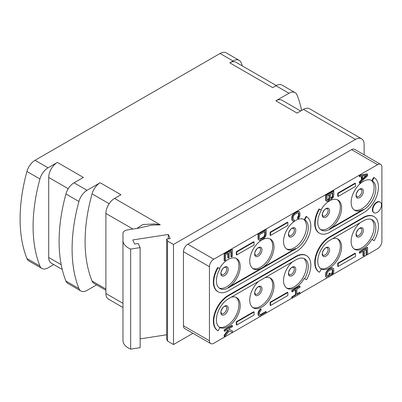 <?xml version="1.0" encoding="UTF-8"?>
<svg xmlns="http://www.w3.org/2000/svg" width="402" height="402" viewBox="0 0 402 402"><rect width="100%" height="100%" fill="white"/><g stroke="black" fill="none" stroke-linecap="round" stroke-linejoin="round"><path stroke-width="0.6" d="M235.984 297.319A17.155 9.904 120 0 1 238.914 304.756A17.155 9.904 -60 0 1 231.984 321.414A17.155 9.904 -60 0 1 219.115 327.047M231.296 297.148A17.155 9.904 -60 0 1 236.657 297.651A17.155 9.904 -60 0 1 240.215 305.51A17.155 9.904 -60 0 1 232.864 322.625A17.155 9.904 -60 0 1 219.723 327.489M304.686 278.692L306.525 279.752A20.834 12.03 120 0 0 306.525 255.692L306.093 255.446A20.834 12.03 120 0 0 295.676 256.476L228.08 295.5A20.834 12.03 120 0 0 214.472 313.861A20.834 12.03 120 0 0 217.663 330.555L218.095 330.806L219.934 327.62A17.155 9.904 -60 0 1 217.306 313.872A17.155 9.904 -60 0 1 228.512 298.751L296.108 259.727A17.155 9.904 -60 0 1 304.686 258.878A17.155 9.904 -60 0 1 304.686 278.692L304.254 278.44A17.155 9.904 -60 0 1 287.098 288.345A17.155 9.904 -60 0 1 283.541 280.49A17.155 9.904 -60 0 1 292.46 261.833M210.718 343.584L184.719 328.575A6.125 3.538 120 0 1 183.453 325.771L209.447 340.78A6.125 3.538 120 0 0 210.718 343.584A6.125 3.538 120 0 0 213.784 343.283L291.993 298.128M209.447 340.78L209.447 266.732L183.453 251.722A6.125 3.538 120 0 1 187.784 244.215L351.569 149.66A6.125 3.538 120 0 1 354.634 149.353L380.629 164.363A6.125 3.538 120 0 0 377.568 164.664L351.569 149.66M187.784 244.215L213.784 259.225A6.125 3.538 120 0 0 209.447 266.732M213.784 259.225L377.568 164.664M332.504 274.737L377.568 248.722A6.125 3.538 120 0 0 381.9 241.215L381.9 167.167A6.125 3.538 120 0 0 380.629 164.363M331.68 275.214L330.318 275.998M327.278 277.757L300.008 293.5M374.116 216.668A20.834 12.03 120 0 0 363.699 217.703L363.267 217.452A20.834 12.03 120 0 1 373.684 216.417L374.116 216.668A20.834 12.03 120 0 1 374.116 240.728L371.845 239.416A17.155 9.904 -60 0 1 354.69 249.32A17.155 9.904 -60 0 1 351.137 241.466A17.155 9.904 -60 0 1 360.056 222.808M363.267 217.452L329.469 236.964A20.834 12.03 120 0 0 315.861 255.32A20.834 12.03 120 0 0 319.052 272.018L319.489 272.27L321.324 269.084A17.155 9.904 -60 0 1 318.696 255.335A17.155 9.904 -60 0 1 329.906 240.215L363.699 220.703A17.155 9.904 -60 0 1 372.282 219.854A17.155 9.904 -60 0 1 372.282 239.667L371.845 239.416M332.685 238.612A17.155 9.904 -60 0 1 338.052 239.115A17.155 9.904 -60 0 1 341.605 246.969A17.155 9.904 -60 0 1 334.258 264.089A17.155 9.904 -60 0 1 321.113 268.953M371.845 180.578L372.282 180.83A17.155 9.904 -60 0 1 374.91 194.578A17.155 9.904 -60 0 1 363.699 209.698L363.267 209.447A17.155 9.904 -60 0 1 354.69 210.296A17.155 9.904 -60 0 1 351.137 202.442A17.155 9.904 -60 0 1 358.624 185.176A17.155 9.904 -60 0 1 371.845 180.578L373.684 177.393L374.116 177.644A20.834 12.03 120 0 1 377.312 194.337A20.834 12.03 120 0 1 363.699 212.698L329.906 232.21A20.834 12.03 120 0 1 319.489 233.24A20.834 12.03 120 0 1 319.489 209.186L319.052 208.934A20.834 12.03 120 0 0 319.052 232.994L319.489 233.24M363.267 209.447L329.469 228.959A17.155 9.904 -60 0 0 341.605 207.945A17.155 9.904 -60 0 0 338.052 200.09A17.155 9.904 -60 0 0 320.891 209.995M218.095 291.782L217.663 291.53A20.834 12.03 120 0 1 217.663 267.471L218.095 267.722A20.834 12.03 120 0 0 218.095 291.782A20.834 12.03 120 0 0 228.512 290.746L296.108 251.722A20.834 12.03 120 0 0 309.721 233.366A20.834 12.03 120 0 0 306.525 216.668L304.686 219.854A17.155 9.904 -60 0 1 307.319 233.602A17.155 9.904 -60 0 1 296.108 248.722L295.676 248.471L228.08 287.495A17.155 9.904 -60 0 0 240.215 266.481A17.155 9.904 -60 0 0 236.657 258.627A17.155 9.904 -60 0 0 219.502 268.531M306.525 216.668L306.093 216.417L304.254 219.603A17.155 9.904 -60 0 0 291.033 224.2A17.155 9.904 -60 0 0 283.541 241.466A17.155 9.904 -60 0 0 287.098 249.32A17.155 9.904 -60 0 0 295.676 248.471M274.008 246.969A17.155 9.904 -60 0 1 261.878 267.983A17.155 9.904 -60 0 1 253.3 268.832A17.155 9.904 -60 0 1 249.748 260.978A17.155 9.904 -60 0 1 257.235 243.712A17.155 9.904 -60 0 1 270.456 239.115A17.155 9.904 -60 0 1 274.008 246.969M304.254 278.44L306.525 279.752M265.089 277.636A17.155 9.904 -60 0 1 270.456 278.139A17.155 9.904 -60 0 1 274.008 285.993A17.155 9.904 -60 0 1 266.521 303.264A17.155 9.904 -60 0 1 253.3 307.857A17.155 9.904 -60 0 1 249.748 300.003A17.155 9.904 -60 0 1 258.662 281.345M380.197 202.136L379.764 201.889A6.125 3.538 120 0 0 373.639 205.427A6.125 3.538 120 0 0 373.639 212.502L374.071 212.753A6.125 3.538 120 0 0 375.835 212.97A6.125 3.538 120 0 0 378.433 211.467A6.125 3.538 120 0 0 380.197 202.136A6.125 3.538 120 0 0 374.071 205.673A6.125 3.538 120 0 0 374.071 212.753M367.599 174.172L367.167 173.92L359.368 175.423L359.368 176.548L359.8 176.8L361.795 176.403L361.795 180.151L359.8 182.051L359.8 183.176L367.599 175.674L367.599 174.172L359.8 175.674L359.8 176.8M361.358 176.488L361.358 179.905L359.368 181.804L359.368 182.93L359.8 183.176M333.806 190.965L333.374 190.714L325.57 195.216L325.736 200.563L326.67 201.276L327.831 201.357L329.158 200.402L329.987 198.985L331.313 199.342L333.142 197.538L333.806 195.467L333.806 190.965L326.007 195.467L326.007 199.97L326.67 201.276M298.264 212.799L298.58 215.306L297.58 217.381L297.58 218.507L298.018 218.758L298.847 218.09L299.842 216.015L300.008 213.291L299.51 211.889L297.751 211.281L294.43 213.01L292.274 215.567L291.777 217.542L291.942 220.075L293.37 221.251L294.199 220.959L294.199 219.834L293.445 219.648M266.209 229.708L265.777 229.457L257.978 233.959L258.144 239.306L259.571 240.481L261.069 240.185L264.385 238.079L265.712 236.185L266.209 234.21L266.209 229.708L258.411 234.21L258.411 238.713L258.908 240.115M227.833 253.366L227.833 257.747L228.266 257.994L229.261 257.421L229.261 252.541L231.416 251.295L231.416 256.923L232.411 256.35L232.411 249.597L224.612 254.099L224.612 260.853L225.612 260.28L225.612 254.652L228.266 253.119L228.266 257.994M230.984 251.546L230.984 256.677L231.416 256.923M232.411 249.597L231.979 249.346L224.18 253.848L224.18 260.602L224.612 260.853M363.021 251.366L363.021 255.742L363.453 255.994L364.448 255.421L364.448 250.541L366.604 249.295L366.604 254.923L367.599 254.35L367.599 247.597L359.8 252.099L359.8 253.225L363.453 251.114L363.453 255.994M366.172 249.547L366.172 254.677L366.604 254.923M367.599 247.597L367.167 247.346L359.368 251.848L359.368 252.974L359.8 253.225M332.062 269.335L332.374 271.842L331.379 273.918L331.379 275.043L331.811 275.295L332.645 274.626L333.64 272.551L333.806 269.827L333.308 268.425L331.544 267.817L328.228 269.546L326.067 272.104L325.57 275.772L326.067 277.169L327.168 277.787L330.318 276.154L330.318 273.34L329.886 273.094L328.891 273.667L328.891 275.355L327.243 276.184M295.425 290.018L295.425 294.772L291.777 296.877L291.777 298.003L292.209 298.254L300.008 293.751L300.008 292.626L296.857 294.445L296.857 289.194L300.008 287.37L300.008 286.244L292.209 290.746L292.209 291.872L295.857 289.767L295.857 295.018L292.209 297.128L292.209 298.254M300.008 292.626L299.575 292.375L296.857 293.942M300.008 286.244L299.575 285.993L291.777 290.5L291.777 291.626L292.209 291.872M261.069 309.103L260.632 308.852L259.803 309.52L258.476 311.409L257.978 313.389L258.476 315.54L260.235 316.148L266.209 312.887L266.209 311.761L261.069 314.731L259.903 314.841L259.406 313.811L259.571 312.218L261.069 310.228L261.069 309.103L259.571 310.53L258.576 312.605L258.411 314.389L258.908 315.791M266.209 311.761L265.777 311.51L260.632 314.48L259.722 314.635M227.994 330.142L224.18 335.152L224.18 336.655L224.612 336.901L229.261 330.841L232.411 332.399L232.411 330.901L228.597 328.977L232.411 326.771L232.411 325.645L224.612 330.148L224.612 331.273L227.271 329.74L228.431 330.384L224.612 335.404L224.612 336.901M232.411 330.901L228.627 328.957M232.411 325.645L231.979 325.394L224.18 329.896L224.18 331.022L224.612 331.273M355.468 183.428L355.036 183.176L337.705 193.186L337.705 196.186L338.137 196.437L355.468 186.433L355.468 183.428L338.137 193.437L338.137 196.437M355.468 253.476L355.036 253.225L337.705 263.23L337.705 266.235L338.137 266.481L355.468 256.476L355.468 253.476L338.137 263.481L338.137 266.481M254.079 241.964L253.647 241.718L236.316 251.722L236.316 254.722L236.748 254.974L254.079 244.969L254.079 241.964L236.748 251.974L236.748 254.974M287.877 222.452L287.44 222.205L270.109 232.21L270.109 235.21L270.546 235.461L287.877 225.457L287.877 222.452L270.546 232.462L270.546 235.461M254.079 312.012L253.647 311.761L236.316 321.766L236.316 324.771L236.748 325.022L254.079 315.012L254.079 312.012L236.748 322.017L236.748 325.022M287.877 292.5L287.44 292.249L270.109 302.254L270.109 305.259L270.546 305.51L287.877 295.5L287.877 292.5L270.546 302.505L270.546 305.51M192.925 333.313L173.488 344.534L173.488 244.466L355.468 139.399A12.256 7.075 120 0 1 361.599 138.796A12.256 7.075 120 0 1 364.137 144.403L364.137 154.84M183.453 325.771L183.453 251.722M48.044 167.795A12.256 7.075 120 0 0 39.929 178.975A151.966 87.736 120 0 0 39.929 266.049A12.256 7.075 120 0 0 41.919 268.466L28.919 260.963A12.256 7.075 -60 0 1 26.934 258.546A151.966 87.736 -60 0 1 26.934 171.468A12.256 7.075 -60 0 1 35.044 160.287L48.044 167.795L57.365 162.413L83.36 177.423L74.043 182.804L87.043 190.307L100.163 182.734L120.957 194.744L114.56 198.437L160.277 224.834L151.79 225.12L138.388 228.22L127.509 229.904A6.125 3.538 0 0 0 122.967 233.321L122.967 340.504A18.381 10.613 0 0 0 130.66 349.137L140.132 347.675L140.132 247.607L138.228 243.506L134.675 244.054L132.771 239.954L168.287 234.461L168.287 238.858M166.639 334.781L140.132 338.881M168.287 234.461L170.192 238.562L166.639 239.11L166.639 339.177L167.528 341.092L173.488 344.534M53.773 264.551L48.044 267.858A12.256 7.075 120 0 1 41.919 268.466M96.57 284.872L87.043 290.375A12.256 7.075 120 0 1 80.913 290.983A12.256 7.075 120 0 1 78.928 288.566A151.966 87.736 -60 0 1 78.928 201.487A12.256 7.075 120 0 1 87.043 190.307M105.892 290.254L94.033 283.405A12.256 7.075 -60 0 1 92.068 281.038A149.514 86.324 120 0 1 92.068 193.839A12.256 7.075 -60 0 1 100.163 182.734M35.044 160.287L220.065 53.471A12.256 7.075 -60 0 1 226.195 52.863L239.195 60.365A12.256 7.075 120 0 0 233.065 60.973L229.813 62.853A12.256 7.075 -60 0 1 235.944 62.245L276.305 85.551M301.611 110.46A151.966 87.736 -60 0 0 297.073 95.053A12.256 7.075 120 0 0 295.088 92.636L282.088 85.134A12.256 7.075 -60 0 0 275.963 85.742L272.712 87.616L229.813 62.853M361.599 138.796L309.6 108.776A12.256 7.075 -60 0 0 303.475 109.379L297.073 113.078L275.842 100.817L288.963 93.244A12.256 7.075 120 0 1 295.088 92.636M166.639 239.11L167.528 241.024L173.488 244.466M122.967 240.436A18.381 10.613 0 0 0 130.66 249.074L140.132 247.607M122.967 307.505L108.429 299.108A12.256 7.075 -60 0 1 105.892 293.5L105.892 213.447A12.256 7.075 -60 0 1 114.56 198.437M160.277 224.834L155.026 223.959L142.901 224.502L136.786 228.467M122.967 233.321L122.967 333.384M130.66 349.137L130.66 249.074M167.528 341.092L167.528 241.024M80.913 290.983L67.918 283.475A12.256 7.075 -60 0 1 65.928 281.058A151.966 87.736 -60 0 1 65.928 193.985A12.256 7.075 -60 0 1 74.043 182.804M62.24 269.44L51.235 263.089A12.256 7.075 -60 0 1 48.697 257.476L48.697 177.423A12.256 7.075 -60 0 1 57.365 162.413M242.371 65.958A151.966 87.736 120 0 0 241.18 62.782A12.256 7.075 120 0 0 239.195 60.365M275.842 100.817A12.256 7.075 -60 0 1 281.968 100.214L300.661 111.002M374.116 240.728L372.282 239.667M371.368 219.427A17.155 9.904 120 0 1 374.101 226.708A17.155 9.904 -60 0 1 367.031 243.517A17.155 9.904 -60 0 1 354.067 248.903M337.373 238.783A17.155 9.904 120 0 1 340.303 246.22A17.155 9.904 -60 0 1 333.374 262.873A17.155 9.904 -60 0 1 320.505 268.506M363.699 217.703L329.906 237.215A20.834 12.03 120 0 0 316.294 255.571A20.834 12.03 120 0 0 319.489 272.27M363.699 209.698L329.906 229.21A17.155 9.904 -60 0 1 321.324 230.06A17.155 9.904 -60 0 1 321.324 210.246L319.489 209.186M337.373 199.759A17.155 9.904 120 0 1 340.303 207.196A17.155 9.904 -60 0 1 333.374 223.849A17.155 9.904 -60 0 1 320.505 229.482M371.172 180.247A17.155 9.904 120 0 1 374.101 187.684A17.155 9.904 -60 0 1 367.031 204.492A17.155 9.904 -60 0 1 354.067 209.879M372.282 180.83L374.116 177.644M218.095 267.722L219.934 268.782A17.155 9.904 -60 0 0 219.934 288.596A17.155 9.904 -60 0 0 228.512 287.747L228.08 287.495M235.984 258.295A17.155 9.904 120 0 1 238.914 265.732A17.155 9.904 -60 0 1 231.984 282.385A17.155 9.904 -60 0 1 219.115 288.018M296.108 248.722L228.512 287.747M304.686 219.854L304.254 219.603M303.58 219.271A17.155 9.904 120 0 1 306.505 226.708A17.155 9.904 -60 0 1 299.44 243.517A17.155 9.904 -60 0 1 286.47 248.903M269.782 238.783A17.155 9.904 120 0 1 272.712 246.22A17.155 9.904 -60 0 1 265.642 263.029A17.155 9.904 -60 0 1 252.672 268.415M306.525 255.692A20.834 12.03 120 0 0 296.108 256.727L228.512 295.751A20.834 12.03 120 0 0 214.904 314.113A20.834 12.03 120 0 0 218.095 330.806M303.776 258.456A17.155 9.904 120 0 1 306.505 265.732A17.155 9.904 -60 0 1 299.44 282.541A17.155 9.904 -60 0 1 286.47 287.927M269.782 277.807A17.155 9.904 120 0 1 272.712 285.244A17.155 9.904 -60 0 1 265.642 302.058A17.155 9.904 -60 0 1 252.672 307.44M359.368 181.804L359.8 182.051M361.358 179.905L361.795 180.151M359.368 175.423L359.8 175.674M366.936 175.307L362.458 179.583L362.458 176.207L366.936 175.307M366.056 175.483L362.458 178.92M325.736 200.563L326.173 200.814M325.57 199.719L326.007 199.97M325.57 195.216L326.007 195.467M332.811 192.664L332.645 196.89L331.811 197.93L330.982 198.221L330.484 197.573L330.484 194.005L332.811 192.664M328.494 199.849L327.168 200.05L327.002 196.02L329.489 194.583L329.323 198.804L328.494 199.849L328.062 199.598L327.565 199.884L327.997 200.136M332.374 192.915L332.374 195.98L332.811 196.231M332.374 195.98L331.876 197.206L330.625 197.96M332.208 196.638L332.645 196.89M331.876 197.206L332.313 197.457M331.379 197.678L331.811 197.93M331.047 197.874L331.479 198.121M330.65 198.03L330.982 198.221M327.565 199.884L327.138 199.97M329.057 194.829L329.057 197.895L328.062 199.598M327.163 200.04L327.499 200.236M329.057 197.895L329.489 198.146M328.891 198.553L329.323 198.804M328.56 199.121L328.992 199.372M291.942 220.075L292.706 220.884M291.777 219.231L292.209 219.482L292.375 220.326M291.777 217.542L292.209 217.794L292.209 219.482M291.942 216.512L292.375 216.758L292.209 217.794M292.274 215.567L292.706 215.819L292.375 216.758M292.937 214.437L293.37 214.683L292.706 215.819M293.601 213.678L294.033 213.924L293.37 214.683M294.43 213.01L294.862 213.261L294.033 213.924M296.917 211.573L297.354 211.824L294.862 213.261M297.751 211.281L298.183 211.532L297.354 211.824M298.415 211.271L298.847 211.522L298.183 211.532M299.51 211.889L298.847 211.522M297.58 217.381L298.018 217.633L298.018 218.758M298.083 216.904L298.515 217.155L298.018 217.633M298.415 216.15L298.847 216.402L298.515 217.155M298.58 215.306L299.013 215.557L298.847 216.402M298.58 213.618L299.013 213.864L299.013 215.557M298.415 212.959L299.013 213.864M294.199 219.834L293.701 219.934L293.204 218.909L293.204 217.221L293.701 215.618L294.862 214.387L297.354 212.949L298.515 212.839L298.847 213.211M258.144 239.306L258.576 239.557M257.978 238.461L258.411 238.713M257.978 233.959L258.411 234.21M265.214 231.411L265.214 234.788L264.717 236.386L263.556 237.622L261.069 239.059L259.903 239.165L259.406 238.14L259.406 234.763L265.214 231.411M264.782 231.658L264.782 234.537L265.214 234.788M264.782 234.537L263.787 236.798L260.632 238.808L259.722 238.959M264.616 235.381L265.049 235.632M264.285 236.135L264.717 236.386M263.787 236.798L264.22 237.049M263.124 237.371L263.556 237.622M260.632 238.808L261.069 239.059M259.968 239.004L260.401 239.255M224.18 253.848L224.612 254.099M359.368 251.848L359.8 252.099M325.736 276.611L326.504 277.42M325.57 275.772L326.007 276.018L326.173 276.862M325.57 274.084L326.007 274.33L326.007 276.018M325.736 273.048L326.173 273.3L326.007 274.33M326.067 272.104L326.504 272.355L326.173 273.3M326.736 270.973L327.168 271.224L326.504 272.355M327.399 270.214L327.831 270.466L327.168 271.224M328.228 269.546L328.66 269.797L327.831 270.466M330.715 268.109L331.147 268.36L328.66 269.797M331.544 267.817L331.977 268.069L331.147 268.36M332.208 267.812L332.645 268.059L331.977 268.069M333.308 268.425L332.645 268.059M331.379 273.918L331.811 274.169L331.811 275.295M331.876 273.44L332.313 273.692L331.811 274.169M332.208 272.687L332.645 272.938L332.313 273.692M332.374 271.842L332.811 272.094L332.645 272.938M332.374 270.154L332.811 270.405L332.811 272.094M332.208 269.501L332.811 270.405M327.565 276.124L327.997 276.37L327.499 276.47L327.168 276.099L327.002 275.445L327.002 273.757L327.997 271.496L331.147 269.486L332.313 269.375L332.645 269.747M328.891 275.355L329.323 275.606L327.997 276.37M328.891 273.667L329.323 273.918L329.323 275.606M330.318 273.34L329.323 273.918M291.777 290.5L292.209 290.746M291.777 296.877L292.209 297.128M295.425 294.772L295.857 295.018M259.968 314.676L260.401 314.927M260.632 314.48L261.069 314.731M258.144 314.982L258.576 315.228M257.978 314.138L258.411 314.389M257.978 313.389L258.411 313.64M258.144 312.354L258.576 312.605M258.476 311.409L258.908 311.661M259.139 310.279L259.571 310.53M259.803 309.52L260.235 309.771M224.18 329.896L224.612 330.148M224.18 335.152L224.612 335.404M337.705 193.186L338.137 193.437M337.705 263.23L338.137 263.481M236.316 251.722L236.748 251.974M270.109 232.21L270.546 232.462M236.316 321.766L236.748 322.017M270.109 302.254L270.546 302.505M226.713 308.218A4.291 2.477 -60 0 1 224.839 312.535A4.291 2.477 -60 0 1 221.532 313.686L221.005 312.223C220.417 311.455 223.236 306.374 224.492 306.419L225.823 306.254A4.291 2.477 120 0 1 226.713 308.218M228.19 308.329A5.196 3 120 0 0 224.517 306.208A5.196 3 120 0 0 220.839 312.575A5.196 3 -60 0 0 224.517 314.696A5.196 3 -60 0 0 228.19 308.329M105.892 289.023L92.068 281.038M220.065 53.471L233.065 60.973M275.963 85.742L288.963 93.244M303.475 109.379L355.468 139.399M109.173 203.719L92.068 193.839M105.892 213.447L132.941 229.065M105.892 293.5L122.967 303.359M65.928 193.985L78.928 201.487M65.928 281.058L78.928 288.566M61.204 264.697L48.697 257.476M26.934 171.468L39.929 178.975M26.934 258.546L39.929 266.049M48.697 177.423L68.25 188.714M363.378 230.281A5.196 3 120 0 0 359.705 228.16A5.196 3 120 0 0 356.026 234.527A5.196 3 -60 0 0 359.705 236.647A5.196 3 -60 0 0 363.378 230.281M361.9 230.17A4.291 2.477 -60 0 1 360.026 234.487A4.291 2.477 -60 0 1 356.72 235.637L356.192 234.17C355.604 233.401 358.423 228.326 359.679 228.371L361.011 228.205A4.291 2.477 120 0 1 361.9 230.17M328.102 249.682A4.291 2.477 -60 0 1 326.228 253.999A4.291 2.477 -60 0 1 322.922 255.149L322.394 253.682C321.811 252.913 324.625 247.838 325.881 247.883L327.213 247.717A4.291 2.477 120 0 1 328.102 249.682M329.58 249.793A5.196 3 120 0 0 325.906 247.672A5.196 3 120 0 0 322.228 254.039A5.196 3 -60 0 0 325.906 256.159A5.196 3 -60 0 0 329.58 249.793M329.906 237.215L329.469 236.964M329.906 229.21L329.469 228.959M363.378 191.257A5.196 3 120 0 0 359.705 189.136A5.196 3 120 0 0 356.026 195.498A5.196 3 -60 0 0 359.705 197.623A5.196 3 -60 0 0 363.378 191.257M361.9 191.146A4.291 2.477 -60 0 1 360.026 195.462A4.291 2.477 -60 0 1 356.72 196.608L356.192 195.146C355.604 194.377 358.423 189.302 359.679 189.347L361.011 189.181A4.291 2.477 120 0 1 361.9 191.146M328.102 210.658A4.291 2.477 -60 0 1 326.228 214.975A4.291 2.477 -60 0 1 322.922 216.12L322.394 214.658C321.811 213.889 324.625 208.814 325.881 208.859L327.213 208.693A4.291 2.477 120 0 1 328.102 210.658M329.58 210.769A5.196 3 120 0 0 325.906 208.648A5.196 3 120 0 0 322.228 215.015A5.196 3 -60 0 0 325.906 217.135A5.196 3 -60 0 0 329.58 210.769M295.787 230.281A5.196 3 120 0 0 292.108 228.16A5.196 3 120 0 0 288.435 234.527A5.196 3 -60 0 0 292.108 236.647A5.196 3 -60 0 0 295.787 230.281M294.304 230.17A4.291 2.477 -60 0 1 292.43 234.487A4.291 2.477 -60 0 1 289.128 235.632L288.596 234.17C288.013 233.401 290.827 228.326 292.083 228.371L293.415 228.205A4.291 2.477 120 0 1 294.304 230.17M226.713 269.194A4.291 2.477 -60 0 1 224.839 273.511A4.291 2.477 -60 0 1 221.532 274.661L221.005 273.194C220.417 272.425 223.236 267.35 224.492 267.395L225.823 267.229A4.291 2.477 120 0 1 226.713 269.194M228.19 269.305A5.196 3 120 0 0 224.517 267.184A5.196 3 120 0 0 220.839 273.551A5.196 3 -60 0 0 224.517 275.671A5.196 3 -60 0 0 228.19 269.305M260.506 249.682A4.291 2.477 -60 0 1 258.637 253.999A4.291 2.477 -60 0 1 255.33 255.144L254.803 253.682C254.215 252.913 257.029 247.838 258.29 247.883L259.622 247.717A4.291 2.477 120 0 1 260.506 249.682M261.988 249.793A5.196 3 120 0 0 258.31 247.672A5.196 3 120 0 0 254.637 254.039A5.196 3 -60 0 0 258.31 256.159A5.196 3 -60 0 0 261.988 249.793M228.512 295.751L228.08 295.5M296.108 256.727L295.676 256.476M295.787 269.305A5.196 3 120 0 0 292.108 267.184A5.196 3 120 0 0 288.435 273.551A5.196 3 -60 0 0 292.108 275.671A5.196 3 -60 0 0 295.787 269.305M294.304 269.194A4.291 2.477 -60 0 1 292.43 273.511A4.291 2.477 -60 0 1 289.128 274.661L288.596 273.194C288.013 272.43 290.827 267.35 292.083 267.395L293.415 267.229A4.291 2.477 120 0 1 294.304 269.194M260.506 288.706A4.291 2.477 -60 0 1 258.637 293.023A4.291 2.477 -60 0 1 255.33 294.174L254.803 292.711C254.215 291.942 257.029 286.862 258.29 286.907L259.622 286.742A4.291 2.477 120 0 1 260.506 288.706M261.988 288.817A5.196 3 120 0 0 258.31 286.696A5.196 3 120 0 0 254.637 293.063A5.196 3 -60 0 0 258.31 295.184A5.196 3 -60 0 0 261.988 288.817"/></g></svg>
